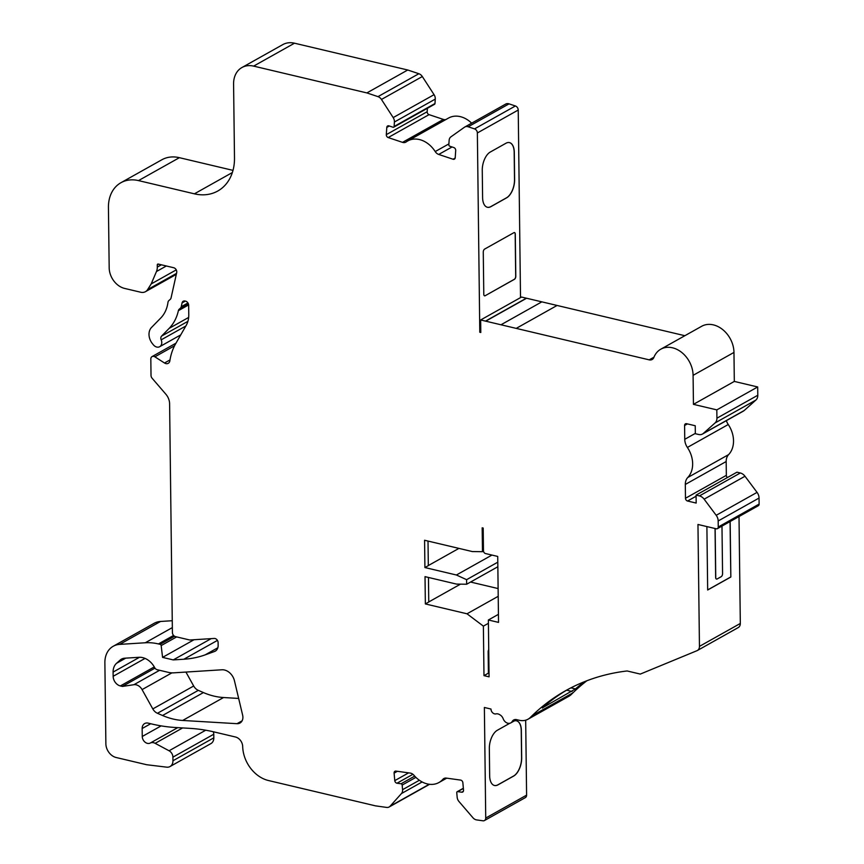 <?xml version="1.0" encoding="UTF-8"?>
<svg xmlns="http://www.w3.org/2000/svg" width="864" height="864" viewBox="0 0 864 864"><rect width="100%" height="100%" fill="white"/><g stroke="black" fill="none" stroke-linecap="round" stroke-linejoin="round"><path stroke-width="1.3" d="M424.915 567.551L456.408 575.003L466.603 579.679L466.657 584.237L456.527 584.096L425.023 576.644L425.358 603.936L467.014 613.796L483.376 626.13L483.98 675.637L489.067 676.836L488.376 619.985L498.528 622.393L497.729 556.438L485.536 553.554A2.452 1.879 -119.3 0 1 483.473 550.8L483.192 528.055L482.177 527.818L482.468 551.696L472.338 551.567L424.58 540.259L424.915 567.551L428.317 565.639L428.015 541.069M425.358 603.936L428.76 602.024L428.458 577.454M150.228 743.072A6.113 4.709 -119.3 0 1 145.012 742.133A6.113 4.709 -119.3 0 1 142.258 736.474L142.16 728.514A7.344 5.648 -119.3 0 1 144.666 723.557A7.344 5.648 -119.3 0 1 148.176 723.136L153.9 724.496A3.672 2.83 60.7 0 1 154.213 724.55A183.514 141.264 -119.3 0 0 175.446 727.499L190.22 728.384A183.514 141.264 60.7 0 1 214.034 731.927L235.483 737.003A8.564 6.588 60.7 0 1 242.687 746.518A30.586 23.544 -119.3 0 0 268.434 780.516L375.581 805.874L386.672 807.419A6.113 4.709 -119.3 0 0 389.146 806.987A6.113 4.709 -119.3 0 0 390.096 806.22L401.447 793.562A6.113 4.709 -119.3 0 0 402.57 789.685L402.16 785.074A1.22 0.94 -119.3 0 0 401.047 783.778L396.997 783.216A2.452 1.879 60.7 0 1 394.772 780.624L394.103 773.129A2.452 1.879 -119.3 0 1 394.934 771.271A2.452 1.879 -119.3 0 1 395.928 771.098L410.227 773.086A6.113 4.709 -119.3 0 1 413.996 775.321A24.473 18.835 -119.3 0 0 438.966 782.514A24.473 18.835 -119.3 0 0 442.876 779.328A6.113 4.709 -119.3 0 1 443.848 778.54A6.113 4.709 -119.3 0 1 446.332 778.108L460.631 780.095A2.452 1.879 -119.3 0 1 462.856 782.676L463.525 790.182A2.452 1.879 60.7 0 1 462.704 792.029A2.452 1.879 60.7 0 1 461.711 792.202L457.661 791.64A1.22 0.94 -119.3 0 0 456.754 792.655L457.164 797.278A6.113 4.709 -119.3 0 0 459.011 801.554L472.921 817.733A6.113 4.709 -119.3 0 0 476.647 819.914L482.987 820.8A3.672 2.83 -119.3 0 0 484.477 820.541A3.672 2.83 -119.3 0 0 485.73 818.057L484.369 707.476L490.99 709.042A4.277 3.294 -119.3 0 0 495.968 713.891A6.113 4.709 60.7 0 1 499.64 714.647A18.349 14.126 -119.3 0 0 500.051 714.895A6.113 4.709 60.7 0 1 503.183 718.751A6.113 4.709 -119.3 0 0 510.797 722.887A6.113 4.709 -119.3 0 0 512.233 721.44A6.113 4.709 60.7 0 1 513.68 719.993A6.113 4.709 60.7 0 1 516.607 719.636L519.242 720.263A18.349 14.126 -119.3 0 0 528.012 719.215A18.349 14.126 -119.3 0 0 530.42 717.379A267.894 206.215 60.7 0 1 532.019 715.802A269.147 207.176 60.7 0 1 565.574 690.714A269.147 207.176 60.7 0 1 627.145 670.972L640.3 674.082L696.967 650.7A6.113 4.709 -119.3 0 0 697.356 650.516A6.113 4.709 -119.3 0 0 699.451 646.38L697.961 524.47L716.245 528.79A2.452 1.879 -119.3 0 0 717.412 528.649A2.452 1.879 -119.3 0 0 718.254 526.997L718.178 520.97A7.949 6.124 -119.3 0 0 716.191 515.3L704.128 499.176A7.949 6.124 -119.3 0 0 699.451 495.904L696.082 495.104L696.179 503.064L687.539 501.023A2.452 1.879 -119.3 0 1 685.476 498.269L685.314 484.445A12.236 9.418 -119.3 0 1 687.755 477.522A24.473 18.835 -119.3 0 0 687.388 447.444A12.236 9.418 -119.3 0 1 684.752 439.322L684.59 425.498A2.452 1.879 -119.3 0 1 685.422 423.846A2.452 1.879 -119.3 0 1 686.588 423.706L695.228 425.747L695.326 433.706L698.684 434.495A7.949 6.124 -119.3 0 0 702.486 434.041A7.949 6.124 -119.3 0 0 703.318 433.447L715.057 422.95A7.949 6.124 -119.3 0 0 716.926 418.187L716.818 409.882L693.446 404.352L693.09 375.343A24.473 18.835 -119.3 0 0 681.858 352.544A24.473 18.835 -119.3 0 0 660.798 349.196A24.473 18.835 -119.3 0 0 653.864 357.448A6.113 4.709 60.7 0 1 652.136 359.51A6.113 4.709 60.7 0 1 649.21 359.856L485.73 321.17A6.113 4.709 -119.3 0 0 485.503 321.116L480.654 319.972L480.805 332.478L479.79 332.24L477.36 132.959A3.672 2.83 -119.3 0 0 474.53 128.898L468.18 126.781A6.113 4.709 -119.3 0 0 464.81 127.008A6.113 4.709 -119.3 0 0 464.486 127.213L450.889 136.868A6.113 4.709 -119.3 0 0 449.14 140.303L448.837 144.752A1.22 0.94 -119.3 0 0 449.777 146.21L453.838 147.56A2.452 1.879 60.7 0 1 455.706 150.466L455.22 157.691A2.452 1.879 -119.3 0 1 454.399 159.149A2.452 1.879 -119.3 0 1 453.049 159.235L438.707 154.44A6.113 4.709 -119.3 0 1 435.208 151.567A24.473 18.835 -119.3 0 0 407.711 140.951A24.473 18.835 -119.3 0 0 406.253 141.89A6.113 4.709 -119.3 0 1 405.886 142.128A6.113 4.709 -119.3 0 1 402.516 142.355L388.184 137.56A2.452 1.879 -119.3 0 1 386.305 134.654L386.791 127.429A2.452 1.879 60.7 0 1 387.623 125.971A2.452 1.879 60.7 0 1 388.973 125.885L393.023 127.235A1.22 0.94 -119.3 0 0 394.114 126.468L394.405 122.018A6.113 4.709 -119.3 0 0 393.185 117.59L381.456 99.457A6.113 4.709 -119.3 0 0 377.978 96.638L366.876 92.923L253.627 66.118A24.473 18.835 -119.3 0 0 241.942 67.522A24.473 18.835 -119.3 0 0 233.582 84.056L234.49 157.961A48.935 37.67 60.7 0 1 217.771 191.02A48.935 37.67 60.7 0 1 194.389 193.828L138.499 180.598A36.698 28.253 -119.3 0 0 120.971 182.693A36.698 28.253 -119.3 0 0 108.432 207.49L109.177 267.764A18.349 14.126 -119.3 0 0 124.621 288.425L140.778 292.248A9.785 7.538 -119.3 0 0 145.454 291.686A9.785 7.538 -119.3 0 0 147.614 289.602L151.178 283.943L156.47 271.523A12.236 9.418 -119.3 0 0 157.291 267.106L157.27 264.967A1.22 0.94 60.7 0 1 158.274 264.071L173.675 267.721A3.672 2.83 60.7 0 1 176.688 272.657L171.061 297.929A3.672 2.83 60.7 0 1 170.284 299.333L168.815 300.64A3.672 2.83 -119.3 0 0 167.983 302.314A36.698 28.253 60.7 0 1 160.747 318.028L151.513 327.467A12.236 9.418 -119.3 0 0 152.464 343.699L153.349 344.79A6.113 4.709 -119.3 0 0 159.689 346.702A6.113 4.709 -119.3 0 0 161.179 339.844A3.672 2.83 60.7 0 1 161.579 336.107L169.16 328.363A50.155 38.61 -119.3 0 0 178.384 310.662A3.672 2.83 60.7 0 1 179.161 309.269L180.457 308.113A3.672 2.83 -119.3 0 0 181.235 306.72L182.088 302.897A3.672 2.83 60.7 0 1 183.254 301.223A3.672 2.83 60.7 0 1 185.015 301.018L185.576 301.147A3.672 2.83 60.7 0 1 188.665 305.284L188.773 314.647A24.473 18.835 60.7 0 1 186.192 325.382L175.651 343.742A61.171 47.088 -119.3 0 0 169.862 360.796A4.892 3.769 60.7 0 1 168.242 363.323A4.892 3.769 60.7 0 1 164.506 362.999L154.872 356.821A3.672 2.83 -119.3 0 0 152.075 356.584A3.672 2.83 -119.3 0 0 150.822 359.057L151.016 375.397A3.672 2.83 -119.3 0 0 152.14 378.27L165.866 394.222A12.236 9.418 60.7 0 1 169.603 403.79L172.4 632.502A3.672 2.83 -119.3 0 0 175.489 636.628L189.713 639.997L214.24 638.442A3.672 2.83 60.7 0 1 218.117 642.654L218.149 645.376A8.564 6.588 60.7 0 1 215.222 651.164A8.564 6.588 60.7 0 1 214.466 651.51L205.157 654.869A122.342 94.176 60.7 0 1 183.859 659.232L173.243 659.912L162.572 657.385L161.168 645.581A1.22 0.94 -119.3 0 0 160.142 644.339L158.436 643.939A61.171 47.088 -119.3 0 0 145.303 642.762L119.675 644.382A24.473 18.835 -119.3 0 0 113.238 646.25A24.473 18.835 -119.3 0 0 104.879 662.785L105.872 743.742A12.236 9.418 -119.3 0 0 116.165 757.512L146.653 764.726L166.666 767.156A8.564 6.588 -119.3 0 0 170.024 766.541A8.564 6.588 -119.3 0 0 172.951 760.752L172.908 757.156A6.113 4.709 -119.3 0 0 169.074 750.773L155.164 743.332A7.344 5.648 -119.3 0 0 150.228 743.072L177.746 727.639M157.442 713.286L162.551 715.5A73.408 56.506 -119.3 0 0 182.671 720.457L236.995 723.686A8.564 6.588 -119.3 0 0 239.976 723.038A8.564 6.588 -119.3 0 0 242.633 715.133L234.446 680.767A12.236 9.418 -119.3 0 0 221.908 669.784L173.664 672.84A24.473 18.835 -119.3 0 1 168.404 672.376L157.205 669.719A3.672 2.83 -119.3 0 1 154.688 667.678L154.418 667.17A17.129 13.187 -119.3 0 0 139.007 657.299L124.675 658.206A12.236 9.418 -119.3 0 0 121.446 659.146A12.236 9.418 -119.3 0 0 120.15 660.074L116.554 663.293A14.677 11.297 -119.3 0 0 113.098 672.095L113.152 676.296A8.564 6.588 -119.3 0 0 120.366 685.94L122.396 686.426L133.888 684.709A8.564 6.588 -119.3 0 1 142.074 689.602L152.809 708.923A8.564 6.588 -119.3 0 0 157.442 713.286L198.31 690.358L203.418 692.572A73.408 56.506 -119.3 0 0 223.549 697.529L238.658 698.436M170.024 766.541L210.892 743.612A8.564 6.588 -119.3 0 0 213.818 737.834L213.775 734.227A6.113 4.709 -119.3 0 0 213.278 731.754M172.249 620.719L160.542 621.464A24.473 18.835 -119.3 0 0 154.105 623.333L113.238 646.25M232.999 170.37L179.377 157.68A36.698 28.253 -119.3 0 0 161.838 159.775L120.971 182.693M393.692 127.192L434.56 104.274A1.22 0.94 -119.3 0 0 434.981 103.55L435.272 99.101A6.113 4.709 -119.3 0 0 434.063 94.673L422.323 76.54A6.113 4.709 -119.3 0 0 418.856 73.721L407.743 70.006L294.494 43.2A24.473 18.835 -119.3 0 0 282.809 44.604L241.942 67.522M445.846 119.567A6.113 4.709 60.7 0 1 443.394 119.426L429.052 114.642A2.452 1.879 60.7 0 1 427.172 111.737L427.41 108.292M471.647 123.174A24.473 18.835 -119.3 0 0 448.578 118.033L407.711 140.951M520.517 297.616L518.227 110.041A3.672 2.83 -119.3 0 0 515.398 105.98L509.047 103.864A6.113 4.709 -119.3 0 0 505.678 104.08L464.81 127.008M684.86 335.707L526.597 298.242A6.113 4.709 -119.3 0 0 526.37 298.199L521.521 297.054L480.654 319.972M702.486 434.041L743.353 411.124A7.949 6.124 -119.3 0 0 744.185 410.53L755.924 400.032A7.949 6.124 -119.3 0 0 757.793 395.258L757.685 386.964L734.314 381.424L733.968 352.426A24.473 18.835 -119.3 0 0 722.736 329.627A24.473 18.835 -119.3 0 0 701.676 326.279L660.798 349.196M726.354 420.649A12.236 9.418 -119.3 0 0 728.255 424.516A24.473 18.835 -119.3 0 1 728.622 454.604A12.236 9.418 -119.3 0 0 726.181 461.527L726.343 475.351A2.452 1.879 -119.3 0 0 727.38 477.554M717.412 528.649L758.29 505.732A2.452 1.879 -119.3 0 0 759.121 504.079L759.046 498.053A7.949 6.124 -119.3 0 0 757.058 492.383L744.995 476.248A7.949 6.124 -119.3 0 0 740.318 472.986L736.949 472.187L696.082 495.104M739.012 516.542L740.318 623.462A6.113 4.709 -119.3 0 1 738.223 627.588A6.113 4.709 -119.3 0 1 737.834 627.782M528.012 719.215L568.879 696.287A18.349 14.126 -119.3 0 0 571.288 694.462A267.894 206.215 60.7 0 1 572.886 692.885A269.147 207.176 60.7 0 1 586.85 680.767M484.477 820.541L525.344 797.623A3.672 2.83 -119.3 0 0 526.597 795.139L525.679 720.187M498.118 588.568L470.567 582.044M185.933 672.062L193.676 686.005A8.564 6.588 -119.3 0 0 198.31 690.358M489.024 673.294L488.408 673.153L488.149 651.834A2.452 1.274 -76.7 0 1 488.732 649.609M730.156 521.51L730.836 577.012L707.67 589.993L706.892 526.576M479.79 332.24L480.794 331.668M485.168 295.726L514.458 279.299A2.452 1.274 103.3 0 0 515.797 276.264L515.279 234.187A2.452 1.274 103.3 0 0 514.48 232.567A2.452 1.274 103.3 0 0 513.896 232.675L484.607 249.102A2.452 1.274 103.3 0 0 483.268 252.148L483.786 294.214A2.452 1.274 103.3 0 0 484.585 295.834A2.452 1.274 103.3 0 0 485.168 295.726L514.361 279.277A2.452 1.274 103.3 0 0 515.689 276.242L515.182 234.166A2.452 1.274 103.3 0 0 514.436 232.567M505.937 143.262A14.677 7.646 -76.7 0 1 509.49 142.614A14.677 7.646 -76.7 0 1 514.285 152.323L514.62 179.604A14.677 7.646 -76.7 0 1 506.606 197.834L490.946 206.626A14.677 7.646 -76.7 0 1 487.393 207.263A14.677 7.646 -76.7 0 1 482.598 197.564L482.263 170.273A14.677 7.646 -76.7 0 1 490.277 152.042L505.937 143.262M514.307 720.922A14.677 7.646 -76.7 0 1 516.553 720.835A14.677 7.646 -76.7 0 1 521.348 730.534L521.683 757.825A14.677 7.646 -76.7 0 1 513.67 776.056L498.01 784.836A14.677 7.646 -76.7 0 1 494.456 785.484A14.677 7.646 -76.7 0 1 489.661 775.775L489.337 748.494A14.677 7.646 -76.7 0 1 497.34 730.264L509.803 723.265M542.408 708.059L543.467 706.882A269.147 207.176 60.7 0 1 567.799 689.494M542.495 707.832L575.478 688.921A269.147 207.176 -119.3 0 1 584.464 681.696M716.818 409.882L757.685 386.964M693.446 404.352L734.314 381.424M485.503 321.116L526.37 298.199M366.876 92.923L407.743 70.006M151.178 283.943L176.256 269.881M173.243 659.912L211.162 638.636M162.572 657.385L194.054 639.727M516.499 720.824A14.677 7.646 -76.7 0 1 521.24 730.512L521.575 757.804A14.677 7.646 -76.7 0 1 513.572 776.034L497.902 784.814A14.677 7.646 -76.7 0 1 494.413 785.473M484.531 295.823A2.452 1.274 103.3 0 0 485.071 295.704M509.436 142.603A14.677 7.646 -76.7 0 1 514.177 152.291L514.512 179.582A14.677 7.646 -76.7 0 1 506.509 197.813L490.838 206.604A14.677 7.646 -76.7 0 1 487.339 207.252M730.048 521.564L730.836 577.012M730.728 576.99L707.67 589.918M721.98 526.09L722.563 573.631A2.452 1.274 -76.7 0 1 721.224 576.677L717.142 578.966A2.452 1.274 -76.7 0 1 716.548 579.074L716.45 579.042A2.452 1.274 -76.7 0 1 716.45 579.042A2.452 1.274 -76.7 0 1 715.651 577.433L715.068 529.675A2.452 1.274 -76.7 0 1 715.198 528.541M716.548 579.074A2.452 1.274 -76.7 0 1 715.748 577.454L715.165 529.697A2.452 1.274 -76.7 0 1 715.306 528.574M483.98 675.637L488.408 673.153M483.376 626.13L488.408 623.311M467.014 613.796L498.215 596.3M428.76 601.949L460.48 584.15M466.657 584.237L497.858 566.741M466.603 579.679L497.794 562.183M456.408 575.003L491.951 555.077M428.317 565.564L458.924 548.392M482.468 551.696L483.494 551.124M488.376 619.985L498.431 614.336M122.396 686.426L154.991 668.142M699.451 646.38L740.318 623.462M477.36 132.959L518.227 110.041M485.73 818.057L526.597 795.139M532.019 715.802L572.886 692.885M716.926 418.187L757.793 395.258M693.09 375.343L733.968 352.426M649.21 359.856L653.972 357.188M516.218 328.385L557.086 305.456M500.98 324.778L541.847 301.849M485.73 321.17L526.597 298.242M474.53 128.898L515.398 105.98M468.18 126.781L509.047 103.864M435.208 151.567L448.902 143.888M386.791 127.429L389.329 126.004M386.305 134.654L427.172 111.737M394.114 126.468L434.981 103.55M394.405 122.018L435.272 99.101M393.185 117.59L434.063 94.673M381.456 99.457L422.323 76.54M377.978 96.638L418.856 73.721M253.627 66.118L294.494 43.2M194.389 193.828L232.362 172.53M138.499 180.598L179.377 157.68M147.614 289.602L176.515 273.391M156.47 271.523L166.342 265.982M157.291 267.106L161.384 264.805M157.27 264.967L158.684 264.168M161.179 339.844L185.825 326.02M161.579 336.107L187.898 321.343M169.16 328.363L188.654 317.434M178.384 310.662L188.644 304.916M179.161 309.269L188.46 304.052M180.457 308.113L188.33 303.696M181.235 306.72L187.942 302.951M182.088 302.897L185.317 301.093M164.506 362.999L170.003 359.921M154.872 356.821L174.56 345.784M214.466 651.51L215.924 650.689M205.157 654.869L217.825 647.762M183.859 659.232L217.447 640.397M161.168 645.581L176.634 636.908M160.142 644.339L174.56 636.25M158.436 643.939L173.578 635.44M145.303 642.762L172.336 627.599M119.675 644.382L160.542 621.464M172.951 760.752L213.818 737.834M172.908 757.156L213.775 734.227M169.074 750.773L205.729 730.21M155.164 743.332L182.639 727.931M390.096 806.22L429.235 784.274M401.447 793.562L422.129 781.963M402.57 789.685L419.364 780.268M402.16 785.074L415.897 777.362M401.047 783.778L414.698 776.12M396.997 783.216L412.916 774.284M394.772 780.624L408.618 772.859M394.103 773.129L397.364 771.304M442.876 779.328L445.036 778.118M461.711 792.202L463.363 791.273M457.661 791.64L463.374 788.443M512.233 721.44L515.668 719.518M530.42 717.379L571.288 694.462M718.254 526.997L759.121 504.079M718.178 520.97L759.046 498.053M716.191 515.3L757.058 492.383M704.128 499.176L744.995 476.248M699.451 495.904L740.318 472.986M687.539 501.023L696.092 496.228M687.388 447.444L728.255 424.516M687.755 477.522L728.622 454.604M703.318 433.447L744.185 410.53M715.057 422.95L755.924 400.032M684.59 425.498L687.431 423.9M684.752 439.322L695.326 433.393M685.314 484.445L726.181 461.527M685.476 498.269L726.343 475.351M453.049 159.235L455.177 158.047M438.707 154.44L452.045 146.966M402.516 142.355L443.394 119.426M388.184 137.56L429.052 114.642M570.931 687.852L575.478 688.921M566.622 690.185L572.087 691.481M152.809 708.923L193.676 686.005M142.074 689.602L171.904 672.862M162.551 715.5L203.418 692.572M182.671 720.457L223.549 697.529M236.995 723.686L242.093 720.835M120.15 660.074L122.926 658.519M116.554 663.293L125.734 658.141M113.098 672.095L139.514 657.277M113.152 676.296L145.055 658.411M120.366 685.94L154.278 666.922M133.888 684.709L159.602 670.291M142.258 736.474L161.158 725.879M142.16 728.514L150.692 723.73M145.454 291.686L176.299 274.385M159.689 346.702L180.727 334.897M152.075 356.584L175.986 343.17M389.146 806.987L429.57 784.318M438.966 782.514L446.731 778.162M457.164 791.726L463.352 788.26M510.797 722.887L516.596 719.636M697.356 650.516L738.223 627.588"/></g></svg>
